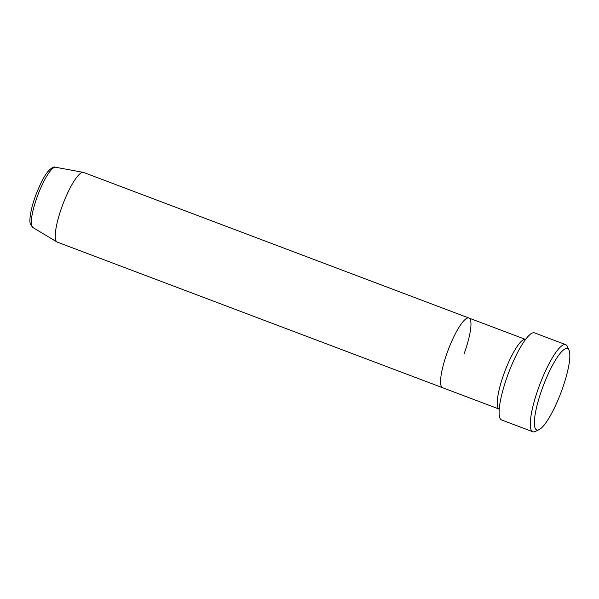 <?xml version="1.0" encoding="UTF-8"?>
<svg xmlns="http://www.w3.org/2000/svg" width="599" height="599" viewBox="0 0 599 599"><rect width="100%" height="100%" fill="white"/><g stroke="black" fill="none" stroke-linecap="round" stroke-linejoin="round"><path stroke-width="0.9" d="M542.387 388.197A43.45 9.479 110.7 0 0 539.115 429.64A43.45 9.479 110.7 0 0 561.81 390.353A43.45 9.479 110.7 0 0 569.05 350.408A43.45 9.479 110.7 0 0 542.387 388.197M539.115 429.64L535.349 431.452A46.55 10.153 -69.3 0 1 532.811 431.752A46.55 10.153 -69.3 0 1 538.86 387.051A46.55 10.153 -69.3 0 1 565.718 344.657A46.55 10.153 -69.3 0 1 567.425 346.559L569.05 350.408M525.563 339.438A37.243 8.124 110.7 0 0 504.111 373.364A37.243 8.124 110.7 0 0 499.237 409.117L442.601 387.718A37.243 8.124 110.7 0 1 447.446 351.957A37.243 8.124 110.7 0 0 442.601 387.718L57.279 242.123A37.243 8.124 110.7 0 1 56.987 241.981A37.243 8.124 110.7 0 1 62.116 206.363A37.243 8.124 110.7 0 1 83.298 172.362A37.243 8.124 110.7 0 1 83.605 172.445L468.935 318.039A37.243 8.124 110.7 0 0 447.446 351.957A37.243 8.124 110.7 0 1 468.935 318.039L525.563 339.438M565.718 344.657L534.555 332.879A46.55 10.153 110.7 0 0 507.697 375.274A46.55 10.153 110.7 0 0 501.648 419.974L532.811 431.752M464.09 353.799A37.243 8.124 110.7 0 0 468.935 318.039M37.25 196.667A32.219 7.031 110.7 0 0 32.81 227.485L30.354 223.914C29.209 221.667 29.987 210.938 35.506 195.866C40.358 183.489 44.506 175.387 47.942 171.576C51.342 167.817 53.888 166.372 55.572 167.248A32.219 7.031 110.7 0 0 37.25 196.667M32.81 227.485L56.987 241.981M55.572 167.248L83.298 172.362"/></g></svg>
